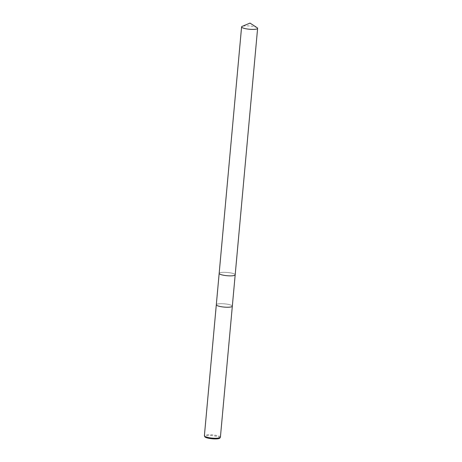 <?xml version="1.0" encoding="UTF-8"?>
<svg xmlns="http://www.w3.org/2000/svg" width="462" height="462" viewBox="0 0 462 462"><rect width="100%" height="100%" fill="white"/><g stroke="black" fill="none" stroke-linecap="round" stroke-linejoin="round"><path stroke-width="0.35" stroke-dasharray="2.31 1.73" d="M234.915 275.19A8.045 1.629 5.2 0 0 235.106 275.011A8.045 1.629 5.2 0 0 235.181 274.821A8.045 1.629 5.2 0 0 229.579 272.742A8.045 1.629 5.2 0 0 219.161 273.365A8.045 1.629 5.2 0 0 219.202 273.562A8.045 1.629 5.2 0 0 219.358 273.775M224.769 275.444A8.045 1.629 5.2 0 0 235.112 275.011A8.045 1.629 5.2 0 0 229.579 272.736A8.045 1.629 5.2 0 0 219.202 273.562A8.045 1.629 5.2 0 0 224.769 275.444M232.322 306.242L232.328 306.196A8.045 1.629 5.2 0 0 226.721 304.117A8.039 1.629 5.2 0 0 216.308 304.741A8.039 1.629 5.2 0 0 221.916 306.82A8.039 1.629 5.2 0 0 232.328 306.196A8.039 1.629 5.2 0 0 226.721 304.117A8.045 1.629 5.2 0 0 216.308 304.741L216.308 304.781M220.403 437.219A8.039 1.629 5.2 0 0 214.795 435.14A8.039 1.629 5.2 0 0 204.389 435.764M219.82 438.109A7.6 1.542 5.2 0 0 214.599 435.961A7.6 1.542 5.2 0 0 204.799 436.74M235.181 274.855L235.181 274.821A8.045 1.634 5.2 0 0 228.465 272.586A8.045 1.634 5.2 0 0 219.531 272.932A8.045 1.634 5.2 0 0 219.161 273.36L219.161 273.4M257.132 27.726A8.045 1.629 5.2 0 0 249.751 26.005A8.045 1.629 5.2 0 0 242.18 26.363"/><path stroke-width="0.69" d="M219.358 273.775A8.045 1.629 5.2 0 0 224.769 275.444A8.045 1.629 5.2 0 0 234.915 275.19M219.161 273.4L216.308 304.741A8.045 1.629 5.2 0 0 221.916 306.82L221.916 306.82A8.045 1.629 5.2 0 0 232.328 306.196L235.181 274.855M216.308 304.781L204.389 435.764A8.039 1.629 5.2 0 0 204.423 435.961A8.039 1.629 5.2 0 0 209.991 437.843A8.039 1.629 5.2 0 0 220.328 437.41A8.039 1.629 5.2 0 0 220.403 437.219L232.322 306.242M204.423 435.961L204.799 436.74A7.6 1.542 5.2 0 0 210.054 438.519A7.6 1.542 5.2 0 0 219.82 438.109L220.328 437.41M241.961 26.473A8.045 1.629 5.2 0 0 241.591 26.9A8.045 1.629 5.2 0 0 248.313 29.135A8.045 1.629 5.2 0 0 257.247 28.788A8.045 1.629 5.2 0 0 257.611 28.355A8.045 1.629 5.2 0 0 257.132 27.726L250.017 23.1L242.18 26.363A8.045 1.629 5.2 0 0 241.961 26.473M241.591 26.9L219.161 273.36A8.045 1.634 5.2 0 0 225.883 275.595A8.045 1.634 5.2 0 0 234.817 275.248A8.045 1.634 5.2 0 0 235.187 274.821L257.611 28.355"/></g></svg>
